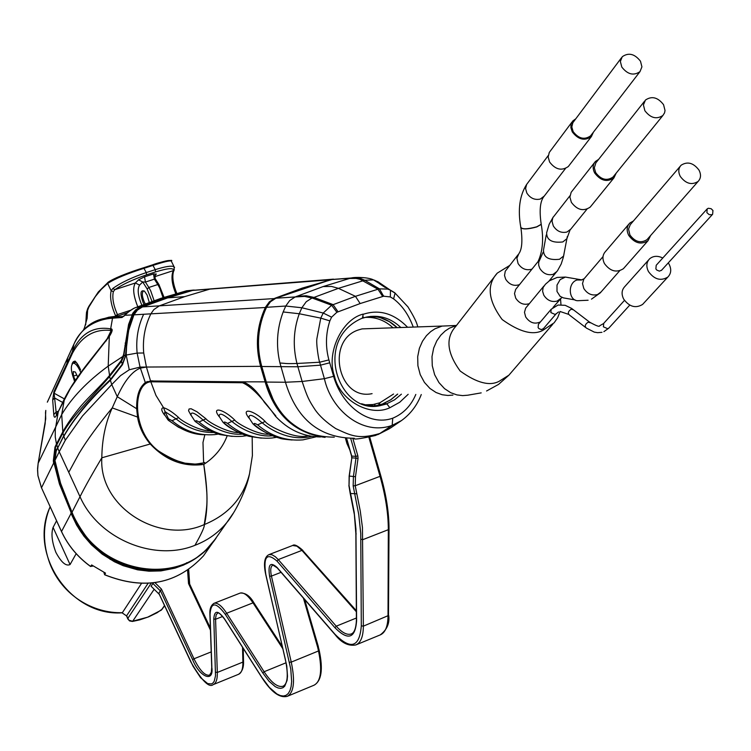 <?xml version="1.0" encoding="UTF-8"?>
<svg xmlns="http://www.w3.org/2000/svg" width="751" height="751" viewBox="0 0 751 751"><rect width="100%" height="100%" fill="white"/><g stroke="black" fill="none" stroke-linecap="round" stroke-linejoin="round"><path stroke-width="1.13" d="M550.905 309.581L538.42 324.291L538.101 327.567L538.946 328.638L541.405 329.605L543.499 328.572M543.884 286.047L525.691 308.098L524.48 312.313L525.681 316.95C529.812 322.892 534.75 324.526 540.495 321.85M539.828 259.367L515.665 289.407L514.51 293.566L515.693 298.119C519.26 303.498 523.804 305.338 529.333 303.657M518.077 254.692L505.254 271.242L504.522 275.476L505.667 279.194C509.309 284.638 513.919 286.45 519.495 284.629M509.591 265.507L497.256 273.129C486.46 285.051 488.094 300.531 502.175 319.55C519.532 332.008 533.088 335.613 542.842 330.365L554.116 322.817L557.608 317.833L560.086 311.468M560.978 304.709L560.518 298.673M551.403 279.588L550.802 278.893M455.679 326.45L454.28 326.084M451.933 325.652L442.057 326.094L435.017 328.769L430.745 331.576L426.446 335.659L422.494 341.236L419.377 348.323L417.687 356.697L417.913 365.765L420.231 374.636L424.428 382.409L429.947 388.455L436.068 392.52L442.189 394.744L447.878 395.467L452.909 395.11M371.604 328.553L362.085 328.891L359.044 329.755C325.314 339.687 337.959 401.053 372.092 393.646M364.845 404.827L373.059 404.536L379.856 402.789L393.552 394.031M392.998 327.793C384.944 320.33 375.669 316.856 365.183 317.401M371.06 404.789L372.44 405.474L370.618 405.925M373.05 405.953L372.44 405.474M370.356 316.434L377.246 318.668M380.119 402.696L378.288 405.23M382.728 403.963L390.895 399.739L397.711 394.106M374.317 405.85L375.209 404.141M361.907 318.236L362.602 318.199L363.146 314.096C341.827 319.278 325.99 353.167 334.43 375.969C339.396 400.067 369.811 417.293 389.788 407.765L399.729 402.254L408.178 394.303M362.433 318.02L363.202 314.293C379.199 309.046 394.003 313.383 407.615 327.276M401.4 394.181L394.566 399.823L386.812 403.728L389.731 407.586L386.868 403.916L379.865 405.718L374.561 406.131L367.962 405.54L361.541 403.738M336.88 312.285L331.623 305.235L323.212 313.036L320.771 318.124L316.95 338.316C315.871 343.554 318.987 361.541 319.663 362.226L328.9 359.917C325.371 346.765 325.681 333.754 329.849 320.884L331.595 317.166L336.88 312.285L360.151 303.554L383.592 296.213L390.323 296.936L393.599 298.879C402.179 305.45 408.732 314.847 413.247 327.079M415.819 394.435C411.022 405.812 403.325 413.726 392.754 418.194C368.61 426.85 341.733 405.211 333.613 376.335L328.9 359.917M417.687 326.92C417.237 323.315 413.989 316.622 407.924 306.849L394.679 292.693L390.22 290.036L387.629 289.079L379.452 288.863L383.592 296.213M382.663 296.438L377.96 289.229L355.439 296.316L331.623 305.235L312.275 298.053L311.393 298.4L306.248 301.724L301.864 307.76L323.212 313.036L331.595 317.166M390.323 296.936L390.464 290.243L378.053 281.803L373.5 279.907L364.723 280.254L379.452 288.863L377.96 289.229L359.982 279.288L356.049 278.414L349.534 278.461L356.594 277.513M336.824 279.109L331.219 279.569L303.47 287.99L275.908 298.222L295.181 296.955L323.108 286.563L349.534 278.461M329.849 320.884L320.771 318.124L299.264 313.749C293.491 329.839 292.73 346.418 296.964 363.484L319.663 362.226L324.394 378.692C331.257 410.046 362.339 436.19 392.163 425.376L401.428 420.607C410.497 414.045 417.105 405.352 421.273 394.538M371.351 406.019L376.223 405.615L383.217 403.822L386.868 403.916M386.812 403.728L383.16 403.634M360.151 303.554L355.439 296.316L338.41 288.337L312.275 298.053L304.577 296.41L295.181 296.955L289.708 300.531L285.755 306.032L266.521 307.309M283.174 311.956L285.755 306.032L301.864 307.76L299.264 313.749L283.174 311.956C276.931 328.534 275.861 345.554 279.945 363.015L285.446 382.25C296.739 419.377 319.701 438.049 354.341 438.265M379.302 283.596L385.254 287.53M275.805 415.894L264.465 402.414C256.429 390.238 249.013 383.376 242.216 381.837L152.744 380.992M150.566 380.973L146.426 367.042L140.043 367.108L129.266 369.774L126.168 355.054L137.142 353.083L143.713 352.989L146.426 367.042L261.63 366.328M251.285 386.587L242.714 382.268L150.744 381.33M204.854 434.754L202.977 442.48L203.624 463.01C197.935 462.916 187.966 469.722 158.621 451.032C131.172 430.999 132.692 383.048 150.791 381.799L152.988 381.827M152.997 381.827L242.489 382.747C251.012 386.258 261.986 397.392 275.42 416.148C288.065 429.75 303.075 436.688 320.47 436.969M307.938 435.693C295.697 439.851 267.666 425.948 265.197 421.471C253.857 410.046 240.029 406.911 249.182 418.316M268.896 434.238C256.908 434.923 236.114 422.794 234.781 420.1C223.817 409.164 210.693 405.878 219.339 416.833M238.677 432.538C226.868 432.895 207.267 421.32 205.981 418.805L196.997 411.792L191.139 408.76L189.064 408.985L188.557 410.75L191.092 415.444M210.036 430.924C198.414 430.98 179.921 419.931 178.682 417.584C172.833 412.308 167.792 409.004 163.558 407.69C160.864 408.056 161.193 410.525 164.553 415.106M150.82 381.799L155.964 395.43L163.558 407.69L165.06 411.651L164.234 414.176L168.102 420.053L169.088 420.598L168.459 418.786L172.017 420.71C184.68 431.215 198.865 435.852 214.57 434.622L218.316 434.078M213.753 432.501C200.282 432.736 187.703 428.183 176.016 418.842L165.06 411.651L168.459 418.786M204.488 434.726C192.998 434.716 181.198 430.004 169.088 420.598M242.291 434.087C229.9 435.449 213.753 428.859 203.202 420.1C194.866 412.872 190.792 411.201 190.989 415.096L194.978 421.273L196.039 421.865C195.204 420.297 196.199 420.344 199.034 422.006C211.97 432.792 226.455 437.551 242.489 436.275L246.722 435.646M272.406 435.749C259.47 437.307 242.883 430.595 231.871 421.424C223.16 413.885 218.935 412.233 219.226 416.458L223.207 422.578L224.361 423.235C223.545 421.621 224.596 421.677 227.525 423.386C240.742 434.454 255.537 439.335 271.909 438.03L276.687 437.289M311.496 436.378C294.946 440.715 276.284 434.35 262.155 422.822C253.021 414.956 248.647 413.313 249.05 417.903M232.237 436.387L220.193 434.613C211.557 432.266 203.502 428.014 196.039 421.865M261.395 438.143L249.06 436.322C240.236 433.918 232.003 429.553 224.361 423.235M292.167 439.992C284.929 439.41 280.714 438.781 279.522 438.124C270.51 435.664 262.099 431.177 254.27 424.672C253.472 423.02 254.58 423.076 257.612 424.841C271.12 436.218 286.244 441.222 302.972 439.87L315.636 436.932M242.489 382.747L242.733 381.865M164.281 454.975L173.913 459.865L184.962 463.16L195.776 464.156L201.127 463.677L204.676 462.494M147.909 381.499C140.043 382.907 133.584 401.776 139.179 421.837M227.121 435.984C222.587 447.737 214.805 457.209 203.774 464.409C182.596 467.329 164.863 459.537 150.219 444.001C143.338 435.74 139.104 426.756 137.546 417.049L136.644 408.713L117.259 396.697C124.525 380.813 132.214 371.285 140.343 368.112L146.426 367.042M150.482 380.973L145.365 382.738C139.367 387.084 136.457 395.739 136.644 408.713M150.219 444.001L101.817 457.8C102.033 439.335 105.506 422.7 112.237 407.906L117.259 396.697L111.749 384.55L120.545 375.613L129.266 369.774M204.234 524.592C207.839 501.349 208.177 499.246 203.774 464.409C208.374 495.773 207.548 506.54 204.347 524.545L204.234 524.592C159.775 544.747 98.7 507.263 101.817 457.8C92.486 473.44 85.21 486.395 80.01 496.683L59.226 451.726L65.309 440.246L82.469 415.988L111.749 384.55L110.397 380.288C89.378 400.152 73.833 418.861 63.779 436.415M252.176 437.063L252.402 455.538L249.539 473.693C243.521 497.631 228.501 514.566 204.479 524.498C206.225 516.876 207.069 508.098 207.004 498.157C206.929 489.014 205.858 477.767 203.774 464.409M204.479 524.498L204.347 524.545C204.685 526.733 201.55 533.661 194.95 545.32C153.946 562.048 98.287 538.683 80.01 496.683L72.03 512.238C94.626 573.802 179.705 588.54 213.415 541.668L219.367 533.172M194.95 545.32C207.83 540.354 218.466 532.741 226.849 522.489L233.129 513.402M110.585 380.062L122.46 364.704L125.229 357.054L128.599 330.59L133.931 314.838L150.857 313.843C144.896 326.094 142.512 339.142 143.713 352.989M65.309 440.246L63.835 436.322M208.008 547.695C170.101 589.967 92.11 570.441 71.392 513.252L59.817 483.916L53.809 461.067L55.358 447.662L62.896 433.017L63.751 435.721L56.212 451.022L54.964 460.391L59.226 451.726L57.686 448L63.76 436.078C74.152 418.025 89.669 399.194 110.322 379.602M136.213 307.384L136.288 307.347C133.199 308.257 129.369 310.895 124.816 315.27L132.204 314.932L128.599 324.423L123.652 354.388L121.193 360.546L109.092 375.979C101.685 384.878 88.346 397.42 81.39 405.54C73.251 415.237 66.961 424.193 62.54 432.379L56.466 444.019L57.658 447.314L55.086 454.148L54.842 459.997L60.568 483.212L71.843 511.938M125.135 356.753L122.432 364.01L110.51 379.377L109.505 376.617L121.578 361.193L123.586 356.734L129.041 324.47L133.931 312.81L137.433 309.187L141.075 307.215L136.297 307.347L161.08 298.297L165.051 298.053L138.475 308.098L133.518 312.688L132.204 314.932L133.687 315.195M54.861 460.203L55.198 462.86M72.03 512.238L72.03 512.304C74.499 518.697 78.949 526.423 85.37 535.472C91.444 543.574 100.371 551.3 112.162 558.66C115.964 561.297 123.615 564.311 135.105 567.7C145.384 570.281 156.734 570.507 169.153 568.385M215.274 288.619L210.13 289.032L184.652 296.636L159.381 305.845L142.483 306.915L137.499 309.994L133.931 314.838L135.584 312.125M109.702 376.382L108.2 366.113C87.341 381.367 71.843 397.523 61.704 414.552L62.896 433.017C71.035 417.8 91.782 397.232 109.505 376.617L109.092 375.979M41.474 487.859L37.925 475.665L37.578 468.54L38.16 463.217L37.559 470.248L37.935 475.59L41.493 487.793L53.621 463.132L53.34 460.785L54.992 447.052L56.466 444.019L55.245 436.875L55.274 429.703L58.278 411.651L70.406 388.455L82.225 371.285L109.327 336.448C112.312 331.698 112.941 329.154 111.214 328.816L110.388 328.816C93.237 326.084 80.582 333.66 72.425 351.543L73.898 344.287C80.704 327.361 97.32 319.1 112.528 318.189L122.028 317.495L125.511 314.566M45.792 410.412L45.163 423.536L38.151 463.236L61.704 414.552L64.511 398.631C70.021 387.694 78.273 375.322 89.256 361.513L106.67 339.424L106.21 340.888M45.745 418.645L38.16 463.217M53.772 414.543L52.692 400.02L54.616 397.964L54.053 393.177L64.379 398.894L57.114 414.111C55.198 418.091 54.081 418.232 53.772 414.543L55.734 412.459L58.437 411.079M52.692 400.02L53.903 391.75L54.053 393.177L72.575 352.998C81.681 336.364 94.279 328.844 110.378 330.421L111.204 330.431L111.167 332.646L109.327 336.448L108.2 366.113L123.164 356.246L123.586 356.734M56.438 415.087L54.616 397.964L62.615 402.423M74.602 381.442L73.917 379.452M72.03 364.057C73.814 359.062 76.64 360.978 80.507 369.811L80.564 369.943M75.504 361.982L75.231 362.489M74.706 381.283C70.819 371.482 70.312 365.446 73.194 363.165C75.213 363.108 77.456 365.577 79.916 370.59L80.789 372.58M75.353 380.325L73.448 376.129L73.222 371.567L75.372 372.055L77.653 376.964M76.658 375.04L73.448 376.129M73.26 363.146L74.743 361.747C74.602 359.673 76.518 362.386 80.498 369.877M53.903 391.75L72.425 351.543L72.575 352.998M61.441 531.445L41.493 487.793L61.451 531.379C67.975 545.376 77.691 557.064 90.618 566.432L92.814 566.076M109.524 558.293L110.172 559.411M104.051 572.412L104.68 574.722L105.516 573.126L91.622 564.949L90.618 566.432M98.559 320.189L108.904 317.204L118.386 315.927L127.492 312.651M123.295 316.453L106.079 318.171L94.673 321.794M123.436 316.359L122.028 317.495M115.785 316.18L115.607 315.805C111.186 305.657 109.702 297.321 111.157 290.787L112.81 288.468L114.847 289.661C122.432 284.422 132.993 279.485 146.529 274.847L155.513 271.937C168.14 268.088 174.11 267.647 173.397 270.613L172.664 272.36C171.153 277.842 172.214 284.986 175.828 293.782M171.538 261.573L171.219 260.935C169.219 260.597 163.202 262.071 153.166 265.356L144.183 268.257C127.323 273.571 115.147 278.63 107.646 283.446L101.188 289.454L95.339 296.589L88.881 307.018L86.403 313.467M112.81 288.468C120.873 282.686 132.026 277.382 146.276 272.566L143.638 267.741C127.426 272.82 115.607 277.645 108.191 282.226L98.306 291.961L88.909 306.239L87.726 308.539L87.144 318.321L84.45 327.83L85.764 323.606M154.64 278.086L155.072 278.471L154.377 279.147L157.804 284.535L148.848 287.464L145.431 282.057L142.728 281.963L139.573 285.089C137.18 289.154 137.931 295.856 141.855 305.197M152.021 301.442L147.177 289.013L142.728 281.963L138.494 279.851L135.358 282.986L139.573 285.089M144.061 304.362L143.197 302.775C139.921 293.444 140.343 289.576 144.483 291.172L147.083 295.012L149.271 302.437M144.267 290.984L143.676 290.928C141.686 292.364 141.892 296.072 144.305 302.052L145.337 303.892M154.668 275.73L156.377 274.04L155.166 274.819M156.377 274.04L153.495 273.927L154.377 279.147L145.431 282.057L144.539 276.837L138.494 279.851M130.815 310.182L117.438 314.603C113.354 305.291 111.993 297.64 113.363 291.67L114.847 289.661L135.358 282.986C132.514 287.689 133.321 295.612 137.79 306.765M174.288 269.797L173.397 270.613L154.518 276.753M146.529 274.847L146.276 272.566L155.25 269.656C165.192 266.502 171.444 265.507 174.016 266.671L174.561 267.628M155.513 271.937L155.25 269.656L152.65 264.831L143.676 267.731L152.65 264.831C163.896 261.123 169.792 259.79 170.336 260.841M85.68 324.798L85.736 323.869M111.674 377.997L112.434 377.847M54.992 461.884L53.34 460.785M61.516 531.511L71.045 513.449L76.64 525.156L83.793 535.979L91.491 544.832L102.258 554.182L114.424 561.757L123.202 565.7L137.583 569.821L149.055 571.201L160.911 570.91L175.021 568.15L183.704 565.005L195.504 558.575L205.258 550.821L215.997 538.27M160.939 298.344L186.717 290.75L190.782 290.524M107.14 338.804L111.204 330.431L111.214 328.816M124.441 315.645L123.708 316.415M139.686 307.309L135.734 309.759L132.711 313.317L129.041 324.47M190.463 290.872L189.843 290.712M188.839 290.637L187.384 290.74M185.957 290.966L190.022 290.637L165.051 298.053L139.555 307.366L135.433 310.125L131.819 314.96M194.19 290.055L184.173 292.289L165.858 298.194L190.022 290.637M193.251 290.093L186.52 290.806M141.291 307.403L165.99 298.325M126.731 343.123L125.154 343.104M126.759 343.076L128.994 328.581L133.838 314.951C129.867 323.437 127.51 332.806 126.759 343.047L126.168 355.054L125.483 354.941L125.896 352.257M330.346 279.804L192.331 290.449L167.295 297.894L142.07 307.065L137.058 310.37L133.931 314.838M192.575 290.43L167.689 297.865L192.265 290.468M167.21 297.922L142.38 306.952M195.354 290.149L194.406 290.215M142.737 306.906L167.689 297.865L184.652 296.636M192.331 290.449L197.626 289.97M572.027 122L549.281 152.444L548.164 157.015L549.572 161.991C555.44 169.642 561.682 171.153 568.319 166.525L569.136 165.455M575.735 118.846L572.844 120.911L571.051 124.366L570.873 127.651L572.271 131.876C578.279 139.677 584.653 141.235 591.394 136.56L593.431 132.148M591.347 134.87L590.586 135.856C584.438 140.118 578.627 138.7 573.144 131.594L571.811 126.966L572.835 122.742L621.481 57.752M640.481 61.216C634.651 53.79 628.578 52.307 622.241 56.738L620.364 61.488L621.8 67.064C627.583 74.462 633.637 75.982 639.983 71.636L641.927 66.848L640.481 61.216M594.529 162.601L571.154 192.312L569.896 197.091L571.361 202.338C577.181 210.036 583.471 211.632 590.211 207.107L591.103 206.009M598.678 159.343L595.412 161.484C592.699 164.694 592.455 168.524 594.67 172.974C600.65 180.831 607.061 182.474 613.914 177.903L616.177 173.134M613.802 176.063L612.994 177.067C606.836 181.179 601.063 179.696 595.684 172.636L594.323 167.83L595.872 162.854L644.64 101.085M663.555 104.68C657.838 97.311 651.812 95.762 645.456 100.043L643.419 104.933L644.874 110.726C650.544 118.076 656.562 119.653 662.917 115.457L664.551 112.866L665.029 110.528L663.555 104.68M628.747 224.258L605.513 251.491C602.499 254.805 602.152 258.832 604.461 263.582C610.206 271.318 616.515 273.026 623.386 268.708L624.391 267.572M633.515 220.925L629.742 223.094C626.681 226.455 626.353 230.548 628.728 235.382C634.623 243.277 641.063 245.042 648.047 240.677L650.648 235.495M647.897 238.621L646.996 239.644C640.828 243.512 635.13 241.953 629.911 234.969L628.54 229.036L630.277 224.662L680.218 166.281M698.993 170.101C693.436 162.817 687.484 161.193 681.119 165.22C678.341 168.271 678.069 172.017 680.303 176.457C685.804 183.723 691.737 185.384 698.111 181.442C700.965 178.372 701.265 174.589 698.993 170.101M648.592 259.977L624.87 286.506C621.65 289.914 621.237 294.101 623.649 299.076C629.347 306.83 635.665 308.614 642.603 304.427L643.673 303.263M662.786 258.006C657.679 255.547 653.295 255.809 649.653 258.785C646.376 262.24 645.982 266.492 648.47 271.562C654.318 279.475 660.767 281.315 667.817 277.081C671.187 273.608 671.61 269.309 669.085 264.183L668.287 262.888M661.678 270.135L659.416 271.149L656.787 270.06L655.867 268.914L656.214 265.272L706.898 209.21M712.952 210.505L711.131 208.703L708.334 208.262L707.207 208.862L706.888 212.627L709.169 214.645L711.91 214.73L712.624 214.27L712.952 210.505M50.12 506.737C42.666 524.752 42.572 543.705 49.866 563.579C62.295 595.834 93.65 613.576 122.375 612.675L141.423 583.536M76.18 553.694L70.059 564.555C65.994 566.47 61.282 562.424 55.903 552.417C51.932 541.969 50.993 533.632 53.086 527.427L56.56 520.8M318.274 646.78L319.203 650.375L318.499 650.957L317.654 647.212L318.34 646.592L304.577 599.467M349.299 476.115L349.027 485.456L354.153 512.022L355.936 529.07L356.612 620.814C355.242 638.538 348.032 640.847 334.984 627.761L277.025 561.11C266.887 552.238 263.15 556.698 265.826 574.477L286.76 665.902L287.502 676.163L287.079 680.397L284.713 686.226L282.902 687.747L280.705 688.348L278.17 688L275.288 686.677L269.008 681.241L262.794 672.971L225.394 614.459C215.959 601.776 210.843 601.767 210.045 614.44L211.857 666.785M160.461 590.765L192.594 659.603L193.983 658.787L161.418 589.056L158.855 593.252L193.082 666.306L200.555 677.655L207.651 683.588L211.463 683.954L213.012 682.988L214.232 681.241L215.518 675.731L213.8 618.965C214.382 610.065 217.997 610.084 224.624 619.021L261.911 677.468L269.356 687.409L276.903 693.971L280.367 695.586L283.427 696.017L286.075 695.323L288.262 693.52L289.97 690.591L291.125 686.527L291.651 681.439L290.768 669.094L269.59 576.261C267.835 564.461 270.313 561.523 277.035 567.437L334.871 634.154C350.755 650.178 359.569 647.409 361.306 625.836L363.362 626.156L362.442 527.484L360.283 511.093L355.223 485.747L355.486 476.707L349.299 476.078L351.834 457.828L349.149 476.068L349.018 485.343M210.383 628.268L189.656 584.062L188.529 583.574L210.449 630.136M361.306 625.836L360.752 533.426L358.753 514.491L353.158 485.85L355.223 485.747L380.044 476.331C385.563 495.867 388.323 513.646 388.323 529.69L388.014 616.102C387.845 626.503 385.235 632.774 380.203 634.924L356.143 644.809M345.629 438.546L349.684 449.455M158.855 593.252L159.221 594.032M152.5 583.029L152.913 583.489L151.092 586.221L159.306 594.36M122.16 612.825L126.497 615.876L121.859 612.694M148.003 583.414L126.609 615.782L128.909 620.195L132.655 621.293L154.171 589.272M164.516 605.531L161.305 610.141L147.609 617.191L132.148 621.349M132.467 621.434L139.827 619.838L148.698 616.824L157.1 612.741L162.535 608.864M352.839 438.424L357.861 455.913L355.852 456.364L350.745 438.565M590.493 322.817L588.108 322.207C585.048 324.329 584.475 326.291 586.381 328.084L594.285 332.111L597.655 332.684L601.945 332.317M624.466 300.4L603.757 323.305L603.391 326.816L607.822 328.769L608.948 327.943M573.539 309.825L571.164 309.215C568.122 311.308 567.559 313.261 569.465 315.045L585.47 327.38M603.485 323.606L599.664 325.765C599.617 327.07 596.247 325.859 589.582 322.113L571.567 308.379L565.193 305.319L558.068 305.028L551.178 309.262L550.858 312.576L555.158 314.472L556.303 313.627M569.22 277.767L565.447 277.072L557.073 277.448L549.413 280.799L545.414 284.263L543.104 287.511L542.597 291.275L543.799 295.19C547.207 300.428 551.656 302.39 557.129 301.076L560.575 298.598M581.978 279.926L565.447 277.072L560.18 279.569L557.017 285.051L556.998 291.454L560.143 296.382L563.438 297.894L575.013 299.921M543.086 252.289L538.692 262.249L538.711 265.319L539.8 268.398C543.226 273.636 547.686 275.617 553.187 274.322L556.96 271.43M546.23 235.007L543.489 250.121C543.527 257.424 548.878 260.466 559.542 259.264L563.616 256.025L564.039 253.791M553.205 217.011L549.178 224.239L546.625 232.801C546.672 240.085 552.069 243.136 562.799 241.944L566.892 238.705L567.315 236.527M520.959 228.154C522.677 240.949 521.973 249.473 518.828 253.735L516.895 258.241L518.068 263.498C521.438 268.651 525.841 270.604 531.276 269.337L532.065 269.018M520.687 227.675C522.799 229.534 528.16 229.29 536.768 226.924L541.236 224.399L541.077 223.469M526.648 184.408C519.636 195.42 517.674 209.66 520.772 227.131C521.823 229.44 527.155 229.337 536.749 226.811L541.218 224.286L541.058 223.357M497.256 273.129L455.866 326.244C445.39 337.847 446.845 352.782 460.222 371.06C476.819 382.972 489.821 386.371 499.237 381.236L508.878 375.2L552.811 324.179M442.057 326.094L456.486 325.455L449.474 328.149L445.155 331.013L440.809 335.162L436.81 340.823L433.684 348.032L432.003 356.547L432.266 365.737L434.651 374.73L438.941 382.578L444.545 388.652L450.75 392.717L456.927 394.913L462.654 395.608L467.723 395.214L481.194 392.876M397.157 327.652C389.619 320.348 380.851 316.584 370.853 316.378M363.428 317.119L362.592 317.307L363.428 317.119M373.407 317.232L373.05 317.739M362.902 318.067L366.197 317.138C379.227 314.528 390.773 317.983 400.846 327.52M382.437 295.856L383.461 295.612M331.144 279.588L355.805 277.851L360.63 278.518L364.723 280.254L338.41 288.337L331.538 286.431L323.108 286.563M296.842 296.288L306.201 295.753L313.909 297.387L333.04 304.596L338.025 311.768M373.529 279.916L395.073 293.125L393.599 298.879M329.727 362.799L320.499 365.164L297.884 366.77L302.137 381.47L324.394 378.692L333.613 376.335M354.125 438.377C353.223 439.804 360.311 438.856 375.387 435.505L379.828 433.496L392.163 425.376L392.754 418.194M374.946 280.339L373.735 280.02M279.945 363.015C286.741 363.362 284.3 363.85 296.964 363.484L297.884 366.77L261.78 366.516L266.295 382.062L285.446 382.25L302.137 381.47C307.403 397.448 309.027 400.461 315.101 409.755C319.579 416.185 326.45 422.466 335.725 428.586C351.008 435.571 358.133 439.757 379.828 433.496L390.68 427.892M261.742 366.413L261.78 366.516C256.147 345.948 257.762 326.159 266.605 307.14L270.51 301.733L275.795 298.269M334.12 437.176L334.298 437.148C300.165 437.007 277.504 418.645 266.295 382.062L266.267 381.949M333.463 279.137L302.315 288.074L274.772 298.297L269.384 301.808L265.478 307.206C256.673 326.206 255.058 345.976 260.653 366.526L265.169 382.052C274.791 414.787 294.767 433.233 325.089 437.392M275.176 298.522L159.381 305.845L153.833 309.6L150.857 313.843L266.361 307.459M266.145 381.865L242.216 381.837M152.997 380.888L150.857 380.87M178.682 417.584L172.017 420.71M205.981 418.805L199.034 422.006M234.781 420.1L227.525 423.386M265.197 421.471L257.612 424.841M254.27 424.672L253.003 423.949L249.05 417.913M145.365 382.738L140.043 367.108L137.142 353.083C135.8 339.358 137.977 326.422 143.648 314.265M137.546 417.049L112.237 407.906C98.203 424.916 87.191 439.992 79.202 453.135L68.754 472.332M121.193 360.546L122.46 364.704M55.114 462.747L60.531 483.287L71.861 511.891L60.531 483.287L55.086 462.682M192.725 290.346L333.378 279.147M45.511 412.806L45.727 418.72M47.444 401.973L67.618 357.964L66.661 365.821M73.974 344.024L67.618 357.964M57.114 414.111L58.418 411.126M104.68 574.722L104.652 574.712C144.201 590.474 177.133 584.184 203.483 555.843L209.125 547.789M113.363 291.67L111.157 290.787L107.646 283.446L107.881 282.395C113.542 278.452 125.473 273.561 143.676 267.731M84.441 328.562L84.159 329.173M163.042 297.668L159.663 287.905L157.804 284.535L158.968 284.61L164.037 297.349M147.177 289.013L148.848 287.464L150.707 290.834L154.105 300.7M163.915 297.387L158.968 284.61L155.072 278.471L155.232 274.744M153.495 273.927L144.539 276.837M118.085 315.955L117.438 314.603L115.607 315.805M173.537 271.505L172.664 272.36M71.392 513.252L59.47 484.113L54.081 463.339M54.992 447.052L56.212 451.022M113.495 317.138L112.528 318.189L110.378 330.421M74.199 343.658L73.898 344.287M60.596 483.456L59.47 484.113M72.049 512.445L70.904 513.093M123.652 354.388L125.239 356.274M124.976 345.319L126.544 345.62M193.364 290.083L190.501 290.515M125.896 352.153L126.619 345.779M126.534 345.723L126.825 343.047M548.23 155.57L526.611 184.474L525.587 188.567L526.827 193.026C530.272 198.264 534.778 200.273 540.345 199.053L544.287 196.049M569.971 195.739L552.82 217.696L552.041 221.31L553.318 225.957C556.82 231.28 561.363 233.298 566.958 232.031L570.779 229.149M584.09 278.734L581.33 280.01L577.021 279.992C567.033 282.967 568.657 301.93 578.777 300.663L588.108 300.24M603.015 256.617L583.809 279.128L582.513 283.578L583.818 288.497C587.357 293.885 591.919 295.903 597.514 294.561L601.11 291.904M213.81 603.4L214.091 603.297C217.555 602.48 221.752 605.794 226.68 613.238L253.012 602.846C248.046 595.468 243.793 592.201 240.245 593.046L239.907 593.177M243.371 660.889L242.892 662.091C242.986 668.963 241.531 673.037 238.536 674.304L213.368 684.555M242.535 647.278L242.892 662.091L217.311 672.455L215.556 618.561L216.222 614.656L217.762 613.098C218.466 612.178 220.756 614.215 224.633 619.228M261.911 677.468L261.986 677.768C271.233 692.065 279.644 698.252 287.22 696.346C293.913 692.694 295.256 681.288 291.257 662.11L318.499 650.957C322.404 670.061 320.93 681.476 314.068 685.194L287.38 696.28M282.479 646.986L253.922 602.837L253.012 602.846L282.93 648.911M283.183 686.17L283.033 686.236C277.748 687.653 271.44 682.819 264.108 671.741L226.68 613.238L225.394 614.459M262.794 672.971L264.108 671.741L286.084 662.757M222.653 616.468L215.565 619.265L213.8 618.965M210.045 614.44L210.027 613.623M277.025 561.11L278.245 559.579L275.345 556.726L271.946 554.736L269.046 554.595L292.167 545.667M334.984 627.761L336.241 626.184L278.245 559.579L301.93 550.389L296.898 546.165L292.618 545.489C294.279 544.034 297.696 545.677 302.878 550.417L301.93 550.389L356.359 611.774M356.612 620.814L356.612 619.8M356.406 620.448C356.002 628.277 354.294 632.783 351.28 633.975C347.065 635.318 342.052 632.717 336.241 626.184L356.396 618.007M360.902 539.274L363.015 539.584L388.323 529.69L388.802 528.375M334.871 634.154L335.453 634.811M335.106 634.689C341.555 642.894 348.455 646.311 355.824 644.94C360.762 642.837 363.268 636.576 363.362 626.156L388.689 615.426C389.816 623.292 386.99 629.789 380.203 634.924M277.035 567.437L277.617 568.113M269.59 576.261L271.43 576.092C270.144 569.906 270.651 566.245 272.942 565.127L277.119 567.784M289.435 662.251L291.257 662.11L271.43 576.092L281.052 572.328M215.584 672.154L217.311 672.455C217.471 679.345 216.091 683.401 213.171 684.64C209.078 688.085 201.634 680.519 190.838 661.96L190.923 661.978M192.594 659.603C199.437 676.914 213.894 683.194 211.885 667.592M209.52 675.14L209.398 675.187C204.863 675.816 199.728 670.352 193.983 658.787L211.209 651.887M189.656 584.062L188.679 569.605L189.674 584.118M356.087 534.346L356.077 533.351M356.565 493.782L350.201 493.501L348.877 485.428M303.413 598.125L317.654 647.212M161.418 589.056L155.016 582.71M160.423 590.943L152.913 583.489L153.382 582.926M353.158 485.85L353.43 476.434L355.974 458.129L351.834 457.828L351.712 456.073L355.852 456.364L355.974 458.129L358.03 458.392L355.486 476.707M357.861 455.913L358.03 458.392M303.132 550.971L356.35 610.704M388.483 614.759L389.018 529.023C389.037 513.008 386.305 495.294 380.823 475.89L380.044 476.331L368.891 437.345M369.614 437.176L380.823 475.89L369.745 437.148M351.656 455.857L346.699 438.593M187.581 570.356L188.529 583.574M70.059 564.555L53.086 527.427M126.497 615.876L127.708 618.552L151.223 583.161M164.657 605.822L161.183 610.263M603.87 331.67L608.657 328.271L629.76 305.122M558.528 311.947L556.05 313.918L543.226 328.891M561.429 297.95L552.989 307.497M508.878 375.2L498.551 384.409L486.582 390.989M362.085 328.891L442.245 326.056M383.057 403.644L390.755 399.748L397.551 394.106M397.035 327.652L389.394 321.663L380.757 317.833M366.197 317.138L362.817 318.124M379.828 405.718C339.086 414.974 311.749 339.668 362.545 318.011M373.5 279.907C368.572 277.213 354.988 276.959 351.337 277.973L331.219 279.569L275.87 298.222L270.426 301.761L266.502 307.178M379.865 405.718L376.223 405.615L383.104 403.831M390.501 428.014L401.428 420.607M377.819 434.622L389.544 428.643M266.492 307.206C257.668 326.197 256.063 345.948 261.677 366.469L266.192 382.015L274.5 402.893C281.803 416.411 293.65 426.803 310.041 434.078M189.233 431.956L178.456 427.206L168.665 420.522M216.372 433.449L205.492 428.586L195.589 421.78M244.807 435.017C234.979 431.065 228.004 427.103 223.892 423.142M274.819 436.65C264.831 432.548 257.809 428.53 253.763 424.587M213.415 541.668L226.858 522.489C234.049 514.257 246.478 490.675 249.539 473.693M125.145 356.725L124.835 358.086M55.076 462.588L54.842 460.138M71.993 512.304C93.293 572.882 179.921 589.835 214.504 540.279M45.792 410.393L45.492 412.919M47.313 402.179L73.636 344.756M57.254 413.594L56.522 415.078M73.194 363.165L75.907 362.254M61.451 531.473C67.966 545.47 77.672 557.139 90.58 566.498L92.946 565.878M212.383 543.142L203.483 555.843C177.076 584.231 144.136 590.539 104.642 574.778L103.957 572.591M185.722 291.022L161.052 298.307L136.288 307.347C133.697 308.135 129.951 310.623 125.06 314.791L123.342 316.424M176.814 293.491C173.134 284.254 172.017 276.988 173.472 271.684L174.166 270.022L174.016 266.671L171.219 260.935C174.88 259.264 160.827 261.583 152.65 264.831M86.449 312.519L87.689 308.605M85.708 324.685L85.764 323.69M85.774 323.54L86.403 313.486M83.549 329.792L84.412 327.915M74.03 343.902L74.03 343.911C81.559 328.872 92.091 320.33 105.628 318.264M106.088 318.171L108.895 317.157M109.58 335.321L106.67 339.424M111.167 332.646L109.637 335.237M213.763 541.368L215.978 538.298M54.842 459.997L55.086 454.148M186.023 290.947L186.717 290.75M190.519 290.599L184.173 292.299M125.483 354.941L125.886 352.21M194.237 290.046L190.313 290.59M586.963 209.172L569.981 230.135L566.892 238.705L563.306 257.415L561.232 263.92L557.58 270.595L548.962 281.127M538.007 261.639C542.71 251.51 543.79 239.1 541.236 224.399L541.218 224.286C539.265 211.069 540.035 201.981 543.546 197.006L565.456 168.524M591.469 299.151L600.237 292.899L619.65 270.801M560.039 311.477L568.554 314.34M591.394 136.56L568.319 166.525M590.586 135.856L639.983 71.636M613.914 177.903L590.211 207.107M612.994 177.067L662.917 115.457M648.047 240.677L623.386 268.708M646.996 239.644L698.111 181.442M667.817 277.081L642.603 304.427M661.368 270.463L712.624 214.27M209.895 613.961C209.604 608.77 211.003 605.212 214.091 603.297L240.245 593.046C245.521 592.774 250.083 596.041 253.922 602.837L282.414 646.686M243.221 648.348L243.531 661.396C243.784 667.573 242.122 671.882 238.536 674.304M304.728 599.645L319.203 650.375C323.24 669.357 321.531 680.96 314.068 685.194M209.895 614.14L211.735 667.104M285.511 660.11C288.478 675.299 287.642 684.011 283.033 686.236M265.694 574.365L285.493 660.007M265.676 574.271C263.357 563.297 264.483 556.735 269.046 554.595M334.946 634.501L277.288 567.981M261.921 677.665L224.699 619.331M211.735 667.282L211.322 672.295L209.548 675.121M355.871 533.98L356.406 620.176M210.383 628.08L189.646 584.053M355.871 533.717L354.378 514.632L350.229 493.604M351.571 456.026L351.684 457.828M346.953 443.588L349.825 449.962M346.934 443.522L345.507 438.537M190.82 661.922L158.959 593.628M186.567 563.691L186.642 562.706M127.595 618.655L129.547 620.908L132.401 621.443M49.594 508.023C28.66 554.876 70.754 616.477 122.084 612.825M351.552 455.97L346.558 438.593"/></g></svg>
